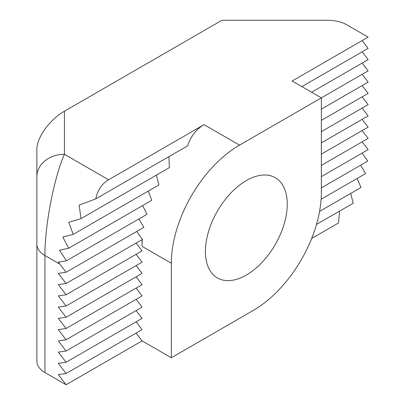<?xml version="1.0" encoding="UTF-8"?>
<svg xmlns="http://www.w3.org/2000/svg" width="405" height="405" viewBox="0 0 405 405"><rect width="100%" height="100%" fill="white"/><g stroke="black" fill="none" stroke-linecap="round" stroke-linejoin="round"><path stroke-width="0.61" d="M246.341 275.061A57.869 33.413 120 0 0 284.148 224.066A57.869 33.413 120 0 0 275.279 177.694A57.869 33.413 120 0 0 217.409 211.106A57.869 33.413 120 0 0 217.409 277.931A57.869 33.413 120 0 0 246.341 275.061M171.325 263.25L142.094 246.377A96.451 55.688 -60 0 1 142.347 239.482L66.101 283.5L58.305 284.624L66.101 294.749L58.305 295.873L66.101 305.998L58.305 307.127L66.101 317.252L58.305 318.376L66.101 328.501L58.305 329.624L66.101 339.749L58.305 340.873L66.101 350.998L58.305 352.127L66.101 362.252L58.305 363.376L66.101 373.501L58.305 374.625L66.101 384.75L142.094 340.873L171.325 357.752L253.16 310.498A96.451 55.688 120 0 0 321.362 192.375L321.362 97.873L239.522 145.122A96.451 55.688 120 0 0 171.325 263.25L171.325 357.752M142.094 246.377L142.094 239.623M362.131 63.089L368.13 70.875L321.362 97.873L292.132 81L368.13 37.123L346.969 24.907A27.555 15.911 0 0 0 327.483 20.25L221.986 20.25L64.43 111.213L64.43 154.285C54.017 177.562 44.677 226.091 44.945 255.535L44.945 372.534L66.101 384.75M44.945 372.534A27.555 15.911 180 0 1 36.87 361.285L36.87 149.622C36.561 137.776 49.699 119.465 64.43 111.213M95.722 198.895L187.571 145.871C190.79 136.257 196.288 129.18 204.059 124.649L108.58 179.774C101.984 183.637 97.701 190.016 95.722 198.895L79.137 205.097L81.01 218.644L68.799 222.315L73.204 234.399L62.81 237.021L68.663 248.27L59.5 250.184L66.45 260.795L58.315 262.116L66.101 272.251L58.305 273.375L66.101 283.5M301.877 86.624L368.13 48.377L362.131 40.586M311.622 92.249L368.13 59.626L362.131 51.835M321.362 109.127L368.13 82.124L362.131 74.338M321.362 120.376L368.13 93.378L362.131 85.587M321.362 131.625L368.13 104.627L362.131 96.835M321.362 142.874L368.13 115.876L362.131 108.089M321.362 154.128L368.13 127.124L362.131 119.338M321.362 165.377L368.13 138.373L362.131 130.587M321.362 176.626L368.13 149.627L362.131 141.836M321.362 187.874L367.775 161.079L362.085 153.115M321.109 199.27L365.568 173.603L360.673 165.179M319.555 211.42L361.022 187.48L357.089 178.499M316.482 224.441L353.221 203.234L350.725 193.423M311.653 238.484L338.504 222.978L339.618 211.086M136.1 243.086L142.094 250.872L66.101 294.749M136.1 254.335L142.094 262.126L66.101 305.998M136.1 265.584L142.094 273.375L66.101 317.252M136.1 276.838L142.094 284.624L66.101 328.501M136.1 288.087L142.094 295.873L66.101 339.749M136.1 299.335L142.094 307.127L66.101 350.998M136.1 310.584L142.094 318.376L66.101 362.252M136.1 321.838L142.094 329.624L66.101 373.501M136.1 333.087L142.094 340.873M81.01 218.644L169.376 167.624L168.92 156.634M73.204 234.399L158.887 184.928L156.416 175.107M68.663 248.27L151.804 200.267L148.225 191.084M66.45 260.795L146.974 214.306L142.611 205.578M66.101 272.251L143.902 227.332L138.9 218.968M142.347 239.482L136.779 231.442M108.58 179.774L64.43 154.285A27.555 22.498 180 0 0 36.87 176.782M59.864 264.151L44.945 255.535A27.555 15.911 180 0 1 36.87 244.286M204.059 124.649L239.522 145.122"/></g></svg>
